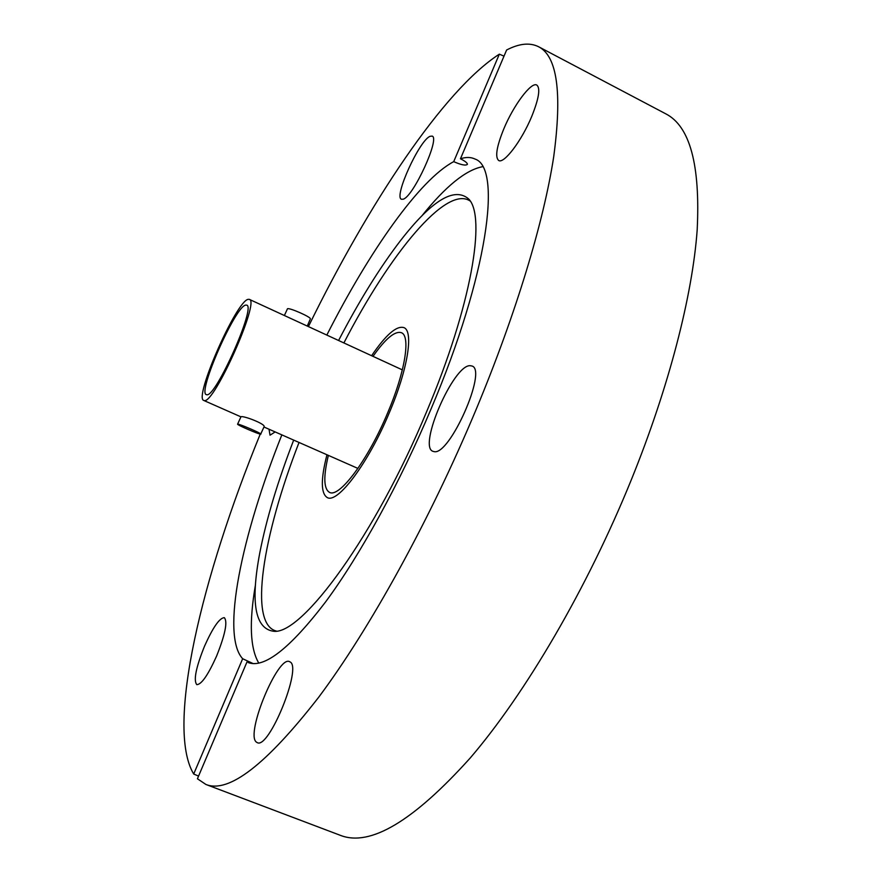 <?xml version="1.0" encoding="UTF-8"?>
<svg xmlns="http://www.w3.org/2000/svg" width="882" height="882" viewBox="0 0 882 882"><rect width="100%" height="100%" fill="white"/><g stroke="black" fill="none" stroke-linecap="round" stroke-linejoin="round"><path stroke-width="1.32" d="M371.609 355.722C385.82 334.818 396.569 325.447 403.879 327.608C413.845 331.081 407.837 369.349 389.271 412.842C368.478 462.885 337.608 503.964 327.266 497.558C320.805 493.523 320.695 479.257 326.957 454.77C320.695 479.257 320.805 493.523 327.266 497.558C337.608 503.964 368.478 462.885 389.271 412.842C407.837 369.349 413.845 331.081 403.879 327.608C396.569 325.447 385.82 334.818 371.609 355.722M338.589 340.496C359.084 301.005 379.767 267.643 400.649 240.433C431.761 200.346 454.439 186.532 468.684 199.001C486.456 216.564 471.164 306.539 426.789 411.299C375.853 534.216 302.228 634.831 273.795 631.292C255.019 628.866 250.356 602.726 259.793 552.871C266.364 519.2 277.665 481.616 293.684 440.096M343.892 342.944C389.712 254.027 446.38 184.603 470.172 201.041M258.812 663.132C250.102 648.502 248.989 622.339 255.493 584.634M269.01 429.225L270.024 435.179L275.151 431.926M403.195 199.189C413.305 196.774 440.327 137.89 432.136 136.093L430.019 136.324C419.248 140.514 393.548 197.16 401.464 199.255L403.195 199.189M531.714 116.479C538.847 98.718 540.556 88.255 536.829 85.08C531.306 81.431 513.533 105.322 503.798 128.904C496.632 146.588 494.912 157.117 498.65 160.48C503.854 164.217 521.703 140.778 531.714 116.479M434.087 451.617C449.611 455.906 487.603 370.076 472.013 366.019L470.062 365.677C453.403 364.839 417.859 446.612 432.908 451.308L434.087 451.617M256.265 742.016L257.213 742.622C268.867 749.788 302.427 667.001 290.046 661.919L289.55 661.654C278.062 654.951 245.35 733.67 256.265 742.016M216.63 655.999C225.23 634.401 227.788 621.623 224.326 617.665C219.563 617.852 212.959 627.356 204.525 646.175C195.936 667.553 193.356 680.375 196.785 684.641C201.46 684.564 208.075 675.017 216.63 655.999M326.825 335.083C369.04 251.756 419.402 179.741 453.712 161.649C461.231 164.945 465.795 165.838 467.427 164.328C467.427 162.994 465.101 161.141 460.459 158.771C466.093 156.952 470.977 157.062 475.133 159.091C502.178 167.911 487.713 275.184 431.397 408.157C400.174 482.443 360.132 555.197 325.535 601.998C289.957 648.502 264.17 668.677 248.162 662.536L249.485 662.999M421.607 216.178C445.553 186.334 465.894 169.84 482.63 166.687M246.96 661.996L197.425 778.773L205.914 784.462L340.375 835.342C370.087 847.018 413.382 821.219 470.249 757.958C525.474 693.528 586.96 588.834 631.148 480.205C669.184 386.47 692.458 295.316 697.177 230.004C700.407 164.835 689.911 126.093 665.678 113.778L538.516 46.702C529.784 42.391 519.145 43.494 506.61 50.009L460.459 158.771M205.914 784.462C228.747 793.613 266.32 764.562 318.634 697.309C369.723 629.009 429.942 520.126 476.324 408.994C516.268 313.099 543.819 221.261 553.687 156.864C562.297 92.786 557.248 56.062 538.516 46.702M260.245 434.098C202.066 576.2 165.408 726.856 193.698 774.032L198.56 776.083M453.712 161.649L499.344 54.166C443.315 90.306 368.312 204.106 308.413 326.594M499.344 54.166L503.997 56.15M253.211 663.617L242.66 658.733C220.687 634.985 241.657 535.595 281.843 434.881M242.66 658.733L193.698 774.032M276.309 631.049C248.239 624.103 262.737 535.672 299.031 442.455M204.326 400.571L203.764 400.45C193.555 398.201 236.354 300.872 248.173 299.329L249.341 299.373C260.256 300.486 214.326 403.813 204.326 400.571M237.6 424.154L240.995 416.745C243.531 415.554 265.482 423.977 264.126 426.656L260.664 434.176C258.393 434.142 237.17 424.981 237.578 424.209L237.809 424.132C239.882 424.066 261.425 433.36 260.929 434.098M310.321 318.975L310.365 318.865C311.258 317.189 289.957 307.73 287.51 308.711L284.379 315.513M245.67 305.106L246.673 305.139C256.309 306.175 215.803 397.352 206.851 394.739L206.322 394.64C197.248 392.699 235.296 306.23 245.67 305.106M373.009 356.361C385.522 338.567 395.004 330.684 401.431 332.712C410.803 335.987 405.114 371.995 387.694 412.798C368.191 459.72 339.206 498.352 329.46 492.343C323.683 488.871 323.319 476.556 328.358 455.388M402.346 369.878L249.341 299.373M203.764 400.45L240.775 416.778M263.972 426.998L357.927 468.419M307.278 326.064L310.365 318.865"/></g></svg>
